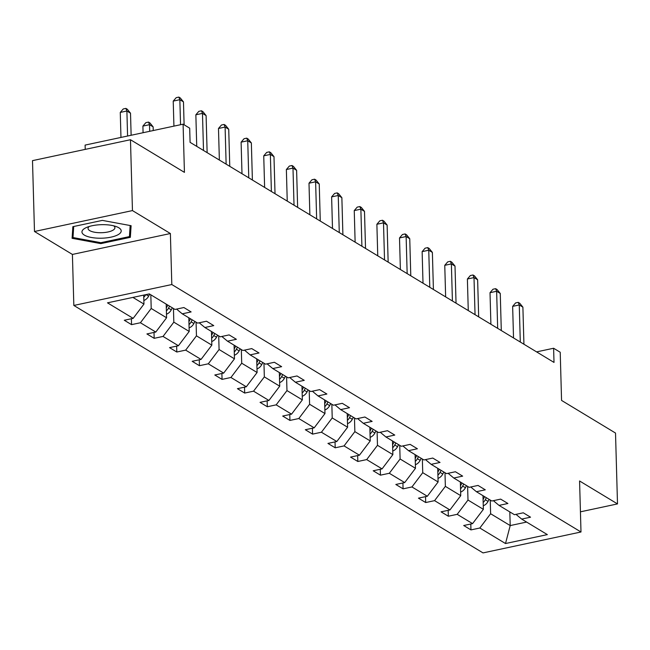<?xml version="1.0" encoding="UTF-8"?>
<svg xmlns="http://www.w3.org/2000/svg" width="650" height="650" viewBox="0 0 650 650"><rect width="100%" height="100%" fill="white"/><g stroke="black" fill="none" stroke-linecap="round" stroke-linejoin="round"><path stroke-width="0.97" d="M34.483 231.498L72.41 254.434L170.381 233.521L132.454 210.584L34.483 231.498L32.5 160.639L130.471 139.726L184.429 172.364L183.089 124.174L85.109 145.088L85.231 149.386M132.454 210.584L130.471 139.726M580.434 511.826L617.5 503.913L615.517 433.054L561.559 400.424L560.219 352.243L553.613 348.254L536.591 351.886M73.832 305.451L483.023 552.906L580.994 531.992L171.811 284.537L73.832 305.451L72.41 254.434M490.238 500.069L490.62 513.736L510.201 525.574L505.505 543.538L479.83 528.011L470.957 529.904L470.795 524.006M509.819 511.916L510.201 525.574L526.614 522.072M490.62 513.736L479.83 528.011M467.61 486.387L467.992 500.045L483.364 509.348L472.574 523.624L463.71 525.517L470.957 529.904M472.574 523.624L457.202 514.329L448.329 516.222L448.167 510.323M444.982 472.704L445.364 486.363L460.736 495.666L449.946 509.941L441.082 511.834L448.329 516.222M449.946 509.941L434.574 500.646L425.701 502.539L425.539 496.641M422.354 459.022L422.736 472.68L438.108 481.975L427.326 496.259L418.454 498.152L425.701 502.539M427.326 496.259L411.946 486.956L403.073 488.849L402.911 482.95M399.726 445.339L400.108 458.997L415.48 468.293L404.698 482.576L395.826 484.469L403.073 488.849M404.698 482.576L389.317 473.273L380.445 475.166L380.283 469.267M377.098 431.649L377.479 445.315L392.852 454.61L382.07 468.886L373.197 470.779L380.445 475.166M382.07 468.886L366.689 459.591L357.825 461.484L357.654 455.585M354.469 417.966L354.851 431.632L370.232 440.927L359.442 455.203L350.569 457.096L357.825 461.484M359.442 455.203L344.061 445.908L335.197 447.801L335.026 441.902M331.841 404.284L332.223 417.942L347.604 427.245L336.814 441.521L327.941 443.414L335.197 447.801M336.814 441.521L321.433 432.226L312.569 434.119L312.398 428.22M309.213 390.601L309.595 404.259L324.976 413.562L314.186 427.838L305.313 429.731L312.569 434.119M314.186 427.838L298.805 418.535L289.941 420.428L289.77 414.529M286.585 376.919L286.967 390.577L302.348 399.872L291.558 414.156L282.685 416.049L289.941 420.428M291.558 414.156L276.177 404.852L267.312 406.746L267.142 400.847M263.957 363.236L264.339 376.894L279.719 386.189L268.929 400.465L260.057 402.366L267.312 406.746M268.929 400.465L253.549 391.17L244.684 393.063L244.514 387.164M241.329 349.546L241.711 363.212L257.091 372.507L246.301 386.783L237.429 388.676L244.684 393.063M246.301 386.783L230.929 377.488L222.056 379.381L221.886 373.482M218.701 335.863L219.082 349.521L234.463 358.824L223.673 373.1L214.801 374.993L222.056 379.381M223.673 373.1L208.301 363.805L199.428 365.698L199.266 359.799M196.072 322.181L196.454 335.839L211.835 345.142L201.045 359.418L192.173 361.311L199.428 365.698M201.045 359.418L185.673 350.123L176.8 352.016L176.638 346.117M173.452 308.498L173.826 322.156L189.207 331.451L178.417 345.735L169.544 347.628L176.8 352.016M178.417 345.735L163.044 336.432L154.172 338.325L154.009 332.426M150.824 294.816L151.206 308.474L166.579 317.769L155.789 332.053L146.916 333.946L154.172 338.325M155.789 332.053L140.416 322.749L131.544 324.642L131.381 318.744M132.909 297.408L143.951 304.086L133.161 318.362L124.288 320.255L131.544 324.642M133.161 318.362L107.486 302.835L149.321 293.906L174.996 309.433L183.869 307.539L191.124 311.927L182.252 313.82L197.624 323.115L206.497 321.222L213.752 325.609L204.88 327.502L220.252 336.806L229.125 334.904L236.381 339.292L227.508 341.185L242.881 350.488L251.753 348.595L259.009 352.974L250.136 354.876L265.509 364.171L274.381 362.277L281.637 366.665L272.764 368.558L288.137 377.853L297.009 375.96L304.257 380.348L295.392 382.241L310.765 391.536L319.637 389.642L326.885 394.03L318.021 395.923L333.393 405.218L342.266 403.325L349.513 407.713L340.649 409.606L356.021 418.909L364.894 417.016L372.141 421.395L363.277 423.288L378.649 432.591L387.522 430.698L394.769 435.086L385.905 436.979L401.277 446.274L410.15 444.381L417.398 448.768L408.525 450.661L423.906 459.956L432.778 458.063L440.026 462.451L431.153 464.344L446.534 473.639L455.406 471.746L462.654 476.133L453.781 478.026L469.162 487.329L478.034 485.436L485.282 489.816L476.409 491.709L491.79 501.012L500.654 499.119L507.91 503.498L499.038 505.399L514.418 514.694L523.283 512.801L530.538 517.189L521.666 519.082L547.341 534.609L505.505 543.538M183.089 124.174L189.686 128.172L190.084 142.342L554.011 362.424L553.613 348.254M493.366 500.671L499.038 505.399M482.983 495.69L483.364 509.348M467.992 500.045L457.202 514.329M470.738 486.988L476.409 491.709M460.354 481.999L460.736 495.666M445.364 486.363L434.574 500.646M448.11 473.306L453.781 478.026M437.726 468.317L438.108 481.975M422.736 472.68L411.946 486.956M425.482 459.623L431.153 464.344M415.098 454.634L415.48 468.293M400.108 458.997L389.317 473.273M402.854 445.941L408.525 450.661M392.478 440.952L392.852 454.61M377.479 445.315L366.689 459.591M380.226 432.25L385.905 436.979M369.85 427.269L370.232 440.927M354.851 431.632L344.061 445.908M357.598 418.567L363.277 423.288M347.222 413.579L347.604 427.245M332.223 417.942L321.433 432.226M334.969 404.885L340.649 409.606M324.594 399.896L324.976 413.562M309.595 404.259L298.805 418.535M312.341 391.202L318.021 395.923M301.966 386.214L302.348 399.872M286.967 390.577L276.177 404.852M289.713 377.52L295.392 382.241M279.338 372.531L279.719 386.189M264.339 376.894L253.549 391.17M267.085 363.829L272.764 368.558M256.709 358.849L257.091 372.507M241.711 363.212L230.929 377.488M244.457 350.147L250.136 354.876M234.081 345.166L234.463 358.824M219.082 349.521L208.301 363.805M221.829 336.464L227.508 341.185M211.453 331.476L211.835 345.142M196.454 335.839L185.673 350.123M199.201 322.782L204.88 327.502M188.825 317.793L189.207 331.451M173.826 322.156L163.044 336.432M176.572 309.099L182.252 313.82M166.197 304.111L166.579 317.769M151.206 308.474L140.416 322.749M170.381 233.521L171.811 284.537M617.5 503.913L579.572 480.976L580.994 531.992M143.699 295.108L143.951 304.086M515.994 514.361L521.666 519.082M130.349 237.323L131.105 225.704L102.351 220.391L72.849 226.688L72.093 238.306L100.839 243.62L130.349 237.323L130.057 227.029M130.154 225.534L129.439 236.592L100.847 242.694L100.839 243.62M180.546 124.719L179.847 99.694L183.471 101.888L184.112 124.8M173.924 126.133L173.225 101.108L179.847 99.694L178.847 97.094L180.294 97.971L183.471 101.888M173.225 101.108L176.199 97.663L178.847 97.094M143.853 300.503A8.003 6.622 -58.8 0 0 148.639 296.14L149.679 294.125M131.129 135.265L130.512 113.197L126.888 111.004L120.266 112.418L120.965 137.442M143.756 297.221A8.003 6.622 -58.8 0 0 145.779 294.661M120.266 112.418L123.24 108.964L125.889 108.396L126.888 111.004L127.587 136.029M125.889 108.396L127.335 109.273L130.512 113.197M203.507 150.459L202.475 113.384L206.099 115.578L207.139 152.653M196.739 146.364L195.853 114.798L202.475 113.384L201.476 110.776L202.922 111.654L206.099 115.578M195.853 114.798L198.827 111.345L201.476 110.776M226.135 164.141L225.103 127.067L228.727 129.261L229.767 166.335M219.367 160.046L218.481 128.481L225.103 127.067L224.104 124.459L225.55 125.336L228.727 129.261M218.481 128.481L221.455 125.028L224.104 124.459M166.481 314.186A8.003 6.622 -58.8 0 0 171.267 309.831L172.307 307.808M153.246 130.553L153.14 126.88L149.516 124.686L142.894 126.1L143.081 132.722M166.384 310.903A8.003 6.622 -58.8 0 0 168.504 308.165L169.553 306.142M167.814 305.086L166.766 307.109A8.003 6.622 121.2 0 1 166.303 307.913M142.894 126.1L145.868 122.647L148.517 122.086L149.516 124.686L149.703 131.308M148.517 122.086L149.963 122.964L153.14 126.88M189.109 327.868A8.003 6.622 -58.8 0 0 193.895 323.513L194.935 321.49M189.012 324.586A8.003 6.622 -58.8 0 0 191.132 321.848L192.181 319.824M190.442 318.768L189.394 320.791A8.003 6.622 121.2 0 1 188.931 321.596M102.026 224.664A19.63 6.76 178.4 0 0 86.312 227.565A19.63 6.76 178.4 0 0 83.777 234.723A19.63 6.76 178.4 0 0 101.14 238.217A19.63 6.76 178.4 0 0 119.275 233.935A19.63 6.76 178.4 0 0 116.61 226.72A19.63 6.76 178.4 0 0 102.026 224.664M89.237 226.484A13.439 4.631 178.4 0 0 88.051 228.459A13.439 4.631 178.4 0 0 101.189 232.724A13.439 4.631 178.4 0 0 114.92 227.711A13.439 4.631 178.4 0 0 113.628 225.802M100.847 242.694L72.995 237.543L73.71 226.509M72.735 228.377L72.995 237.543M248.763 177.832L247.731 140.749L251.355 142.943L252.395 180.026M241.995 173.729L241.109 142.163L247.731 140.749L246.732 138.149L248.178 139.027L251.355 142.943M241.109 142.163L244.083 138.71L246.732 138.149M211.729 341.551A8.003 6.622 -58.8 0 0 216.523 337.196L217.563 335.173M211.64 338.268A8.003 6.622 -58.8 0 0 213.761 335.53L214.809 333.507M213.07 332.459L212.022 334.474A8.003 6.622 121.2 0 1 211.559 335.278M271.391 191.514L270.359 154.432L273.983 156.626L275.023 193.708M264.623 187.419L263.738 155.846L270.359 154.432L269.36 151.832L270.806 152.709L273.983 156.626M263.738 155.846L266.711 152.393L269.36 151.832M234.357 355.241A8.003 6.622 -58.8 0 0 239.143 350.878L240.191 348.863M234.268 351.951A8.003 6.622 -58.8 0 0 236.389 349.213L237.437 347.189M235.698 346.141L234.65 348.164A8.003 6.622 121.2 0 1 234.187 348.961M294.019 205.197L292.988 168.114L296.611 170.308L297.643 207.391M287.243 201.102L286.366 169.528L292.988 168.114L291.988 165.514L293.434 166.392L296.611 170.308M286.366 169.528L289.339 166.083L291.988 165.514M256.986 368.924A8.003 6.622 -58.8 0 0 261.771 364.561L262.819 362.546M256.896 365.641A8.003 6.622 -58.8 0 0 259.017 362.895L260.065 360.88M258.326 359.824L257.278 361.847A8.003 6.622 121.2 0 1 256.815 362.643M316.648 218.879L315.616 181.805L319.239 183.991L320.271 221.073M309.871 214.784L308.994 183.211L315.616 181.805L314.608 179.197L316.062 180.074L319.239 183.991M308.994 183.211L311.967 179.766L314.608 179.197M279.614 382.606A8.003 6.622 -58.8 0 0 284.399 378.251L285.447 376.228M279.524 379.324A8.003 6.622 -58.8 0 0 281.645 376.577L282.693 374.562M280.954 373.506L279.906 375.529A8.003 6.622 121.2 0 1 279.443 376.334M339.276 232.562L338.244 195.487L341.868 197.681L342.899 234.756M332.499 228.467L331.622 196.901L338.244 195.487L337.236 192.879L338.691 193.757L341.868 197.681M331.622 196.901L334.596 193.448L337.236 192.879M302.242 396.289A8.003 6.622 -58.8 0 0 307.027 391.934L308.076 389.911M302.152 393.006A8.003 6.622 -58.8 0 0 304.273 390.268L305.321 388.245M303.582 387.189L302.534 389.212A8.003 6.622 121.2 0 1 302.071 390.016M361.904 246.252L360.872 209.17L364.496 211.364L365.527 248.438M355.127 242.149L354.25 210.584L360.872 209.17L359.864 206.57L361.319 207.447L364.496 211.364M354.25 210.584L357.216 207.131L359.864 206.57M324.87 409.971A8.003 6.622 -58.8 0 0 329.656 405.616L330.704 403.593M324.781 406.689A8.003 6.622 -58.8 0 0 326.901 403.951L327.949 401.928M326.211 400.879L325.162 402.894A8.003 6.622 121.2 0 1 324.699 403.699M384.532 259.935L383.5 222.852L387.124 225.046L388.156 262.129M377.756 255.84L376.878 224.266L383.5 222.852L382.493 220.252L383.947 221.13L387.124 225.046M376.878 224.266L379.844 220.813L382.493 220.252M347.498 423.654A8.003 6.622 -58.8 0 0 352.284 419.299L353.332 417.276M347.409 420.371A8.003 6.622 -58.8 0 0 349.529 417.633L350.577 415.61M348.839 414.562L347.791 416.577A8.003 6.622 121.2 0 1 347.327 417.381M407.16 273.618L406.128 236.535L409.752 238.729L410.784 275.811M400.384 269.523L399.506 237.949L406.128 236.535L405.121 233.935L406.575 234.812L409.752 238.729M399.506 237.949L402.472 234.504L405.121 233.935M370.126 437.344A8.003 6.622 -58.8 0 0 374.912 432.981L375.96 430.966M370.037 434.054A8.003 6.622 -58.8 0 0 372.158 431.316L373.206 429.301M371.459 428.244L370.419 430.267A8.003 6.622 121.2 0 1 369.956 431.064M429.788 287.3L428.748 250.217L432.38 252.411L433.412 289.494M423.012 283.205L422.134 251.631L428.748 250.217L427.749 247.618L429.203 248.495L432.38 252.411M422.134 251.631L425.1 248.186L427.749 247.618M392.754 451.027A8.003 6.622 -58.8 0 0 397.54 446.672L398.588 444.649M392.665 447.744A8.003 6.622 -58.8 0 0 394.786 444.998L395.834 442.983M394.087 441.927L393.047 443.95A8.003 6.622 121.2 0 1 392.584 444.746M452.416 300.983L451.376 263.908L455.008 266.102L456.04 303.176M445.64 296.887L444.762 265.322L451.376 263.908L450.377 261.3L451.831 262.178L455.008 266.102M444.762 265.322L447.728 261.869L450.377 261.3M415.382 464.709A8.003 6.622 -58.8 0 0 420.168 460.354L421.216 458.331M415.293 461.427A8.003 6.622 -58.8 0 0 417.414 458.689L418.462 456.666M416.715 455.609L415.675 457.632A8.003 6.622 121.2 0 1 415.212 458.437M475.044 314.665L474.004 277.591L477.636 279.784L478.668 316.859M468.268 310.57L467.391 279.004L474.004 277.591L473.005 274.991L474.459 275.86L477.636 279.784M467.391 279.004L470.356 275.551L473.005 274.991M438.011 478.392A8.003 6.622 -58.8 0 0 442.796 474.037L443.844 472.014M437.921 475.109A8.003 6.622 -58.8 0 0 440.042 472.371L441.09 470.348M439.343 469.3L438.303 471.315A8.003 6.622 121.2 0 1 437.832 472.119M497.673 328.356L496.632 291.273L500.264 293.467L501.296 330.549M490.896 324.252L490.019 292.687L496.632 291.273L495.633 288.673L497.087 289.551L500.264 293.467M490.019 292.687L492.984 289.234L495.633 288.673M460.639 492.074A8.003 6.622 -58.8 0 0 465.424 487.719L466.473 485.696M460.549 488.792A8.003 6.622 -58.8 0 0 462.67 486.054L463.718 484.031M461.971 482.983L460.931 484.997A8.003 6.622 121.2 0 1 460.46 485.802M520.301 342.038L519.261 304.956L522.892 307.149L523.924 344.232M513.524 337.943L512.647 306.369L519.261 304.956L518.261 302.356L519.716 303.233L522.892 307.149M512.647 306.369L515.613 302.916L518.261 302.356M483.267 505.765A8.003 6.622 -58.8 0 0 488.052 501.402L489.101 499.387M483.177 502.474A8.003 6.622 -58.8 0 0 485.298 499.736L486.338 497.713M484.599 496.665L483.559 498.688A8.003 6.622 121.2 0 1 483.088 499.484M146.079 294.596L148.639 296.14M168.504 308.165L171.267 309.831M166.27 306.808L166.766 307.109M191.132 321.848L193.895 323.513M188.898 320.491L189.394 320.791M213.761 335.53L216.523 337.196M211.526 334.173L212.022 334.474M236.389 349.213L239.143 350.878M234.154 347.864L234.65 348.164M259.017 362.895L261.771 364.561M256.783 361.546L257.278 361.847M281.645 376.577L284.399 378.251M279.411 375.229L279.906 375.529M304.273 390.268L307.027 391.934M302.039 388.911L302.534 389.212M326.901 403.951L329.656 405.616M324.667 402.594L325.162 402.894M349.529 417.633L352.284 419.299M347.295 416.284L347.791 416.577M372.158 431.316L374.912 432.981M369.923 429.967L370.419 430.267M394.786 444.998L397.54 446.672M392.551 443.649L393.047 443.95M417.414 458.689L420.168 460.354M415.179 457.332L415.675 457.632M440.042 472.371L442.796 474.037M437.808 471.014L438.303 471.315M462.67 486.054L465.424 487.719M460.436 484.705L460.931 484.997M485.298 499.736L488.052 501.402M483.064 498.387L483.559 498.688"/></g></svg>
